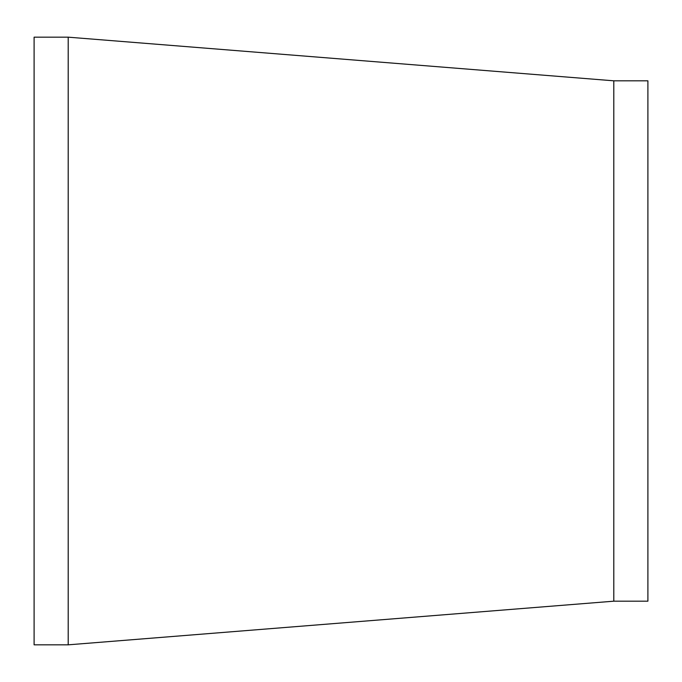 <?xml version="1.0" encoding="UTF-8"?>
<svg xmlns="http://www.w3.org/2000/svg" width="682" height="682" viewBox="0 0 682 682"><rect width="100%" height="100%" fill="white"/><g stroke="black" fill="none" stroke-linecap="round" stroke-linejoin="round"><path stroke-width="1.02" d="M613.8 341L613.8 601.183L68.2 644.831L68.2 37.169L613.8 80.817L613.8 341M613.8 80.817L647.9 80.817L647.9 601.183L613.8 601.183M68.2 37.169L34.1 37.169L34.1 644.831L68.2 644.831"/></g></svg>

